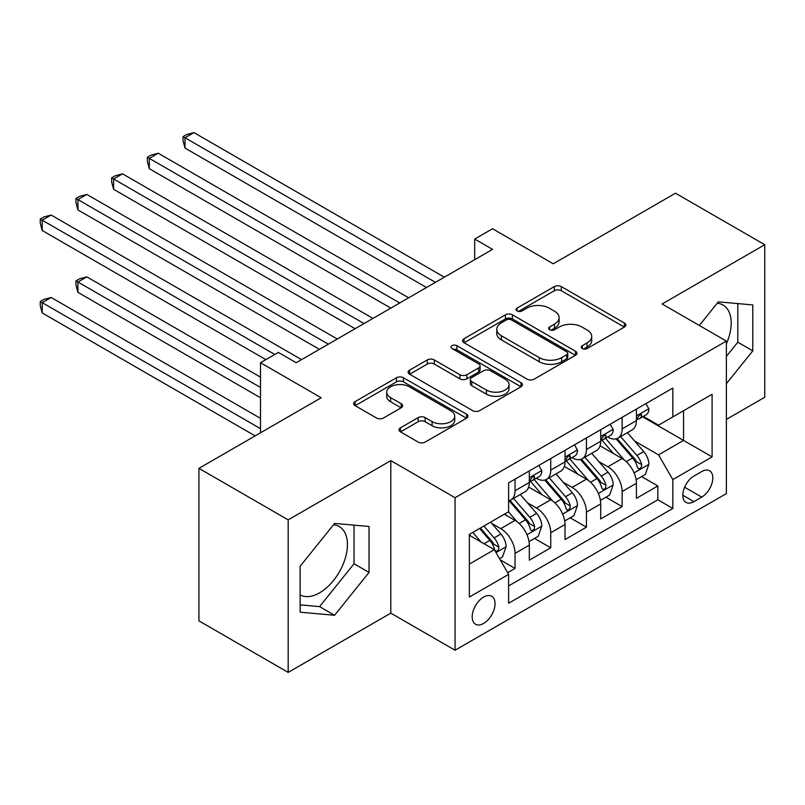<?xml version="1.0" encoding="UTF-8"?>
<svg xmlns="http://www.w3.org/2000/svg" width="805" height="805" viewBox="0 0 805 805"><rect width="100%" height="100%" fill="white"/><g stroke="black" fill="none" stroke-linecap="round" stroke-linejoin="round"><path stroke-width="1.21" d="M582.257 348.555A3.472 2.002 0 0 0 587.157 348.555L624.388 327.061A4.951 2.858 0 0 0 625.837 325.039A4.951 2.858 0 0 0 624.388 323.016L561.316 286.6A4.951 2.858 0 0 0 554.313 286.6L517.082 308.104A3.472 2.002 0 0 0 516.065 309.512A3.472 2.002 0 0 0 517.082 310.931A3.472 2.002 0 0 0 521.982 310.931L526.802 308.154A15.859 9.157 0 0 1 549.231 308.154L554.484 311.183A15.859 9.157 0 0 1 559.123 317.653A15.859 9.157 0 0 1 554.484 324.133L549.664 326.911A3.472 2.002 0 0 0 548.648 328.329A3.472 2.002 0 0 0 549.664 329.748A3.472 2.002 0 0 0 554.575 329.748L559.384 326.961A15.859 9.157 0 0 1 581.814 326.961L587.066 330A15.859 9.157 0 0 1 591.715 336.47A15.859 9.157 0 0 1 587.066 342.95L582.257 345.727A3.472 2.002 0 0 0 581.24 347.146A3.472 2.002 0 0 0 582.257 348.555L582.257 345.727M300.134 594.915A39.375 22.731 120 0 0 319.595 592.832A39.375 22.731 120 0 0 345.315 558.137A39.375 22.731 120 0 0 339.277 526.581A39.375 22.731 120 0 0 333.471 524.8M483.624 623.442A16.15 9.328 120 0 0 494.179 609.204A16.15 9.328 120 0 0 491.704 596.264A16.15 9.328 120 0 0 483.624 597.058A16.15 9.328 120 0 0 473.068 611.297A16.15 9.328 120 0 0 475.544 624.247A16.15 9.328 120 0 0 483.624 623.442M717.225 303.233A39.375 22.731 -60 0 1 723.041 305.025A39.375 22.731 -60 0 1 726.372 343.906M400.477 427.807A4.951 2.858 0 0 0 399.028 429.84A4.951 2.858 0 0 0 400.477 431.862L418.177 442.076A4.951 2.858 0 0 0 425.181 442.076L466.528 418.208A4.951 2.858 0 0 0 467.987 416.175A4.951 2.858 0 0 0 466.528 414.152L403.456 377.746A4.951 2.858 0 0 0 396.452 377.746L355.106 401.615A4.951 2.858 0 0 0 353.657 403.637A4.951 2.858 0 0 0 355.106 405.66L376.478 417.996A4.951 2.858 0 0 0 383.482 417.996L401.182 407.783A4.951 2.858 0 0 0 402.631 405.76A4.951 2.858 0 0 0 401.182 403.738L390.586 397.62A13.252 7.658 0 0 1 386.702 392.206A13.252 7.658 0 0 1 394.883 385.132A13.252 7.658 0 0 1 409.332 386.792L450.85 410.771A13.252 7.658 0 0 1 454.734 416.175A13.252 7.658 0 0 1 446.554 423.249A13.252 7.658 0 0 1 432.104 421.589L425.181 417.594A4.951 2.858 0 0 0 418.177 417.594L400.477 427.807L400.477 431.862M726.372 419.405L764.75 397.247L764.75 244.73L675.506 193.2L553.236 263.788L492.549 228.751L474.698 239.055L492.549 249.369L296.21 362.723L278.359 352.419L260.508 362.723L260.508 432.798M288.18 519.879L288.18 672.396L390.807 613.138L390.807 460.621L288.18 519.879L198.926 468.349L321.195 397.761L260.508 362.723M390.807 460.621L455.067 497.721L726.372 341.079L726.372 493.596L455.067 650.239L455.067 497.721M764.75 244.73L662.113 303.978L726.372 341.079M527.154 379.155A4.951 2.858 0 0 0 534.158 379.155L575.505 355.287A4.951 2.858 0 0 0 576.964 353.264A4.951 2.858 0 0 0 575.505 351.242L512.433 314.825A4.951 2.858 0 0 0 505.429 314.825L464.083 338.694A4.951 2.858 0 0 0 462.623 340.716A4.951 2.858 0 0 0 464.083 342.739L527.154 379.155M453.376 349.31A3.472 2.002 0 0 1 456.898 349.803L456.898 345.677L521.016 382.697A4.951 2.858 0 0 1 522.475 384.72A4.951 2.858 0 0 1 521.016 386.742L479.669 410.62A4.951 2.858 0 0 1 472.666 410.62L409.594 374.204L409.594 370.159A4.951 2.858 0 0 0 408.135 372.182A4.951 2.858 0 0 0 409.594 374.204M409.594 370.159L427.284 359.936A4.951 2.858 0 0 1 434.298 359.936L459.876 374.707A4.951 2.858 0 0 0 466.88 374.707L478.623 367.925A4.951 2.858 0 0 0 480.072 365.903A4.951 2.858 0 0 0 478.623 363.88L451.987 348.505A3.472 2.002 0 0 1 450.971 347.096A3.472 2.002 0 0 1 453.114 345.244A3.472 2.002 0 0 1 456.898 345.677M288.18 672.396L198.926 620.866L198.926 468.349M507.633 572.687L515.039 568.411L500.227 559.857M491.795 523.461L500.76 528.633A20.195 11.662 60 0 1 515.039 553.367L529.318 545.126L529.318 560.169L550.741 547.803L534.5 538.424M527.496 502.853L536.462 508.025A20.195 11.662 60 0 1 550.741 532.759L565.019 524.518L565.019 539.561L586.432 527.195L570.192 517.816M563.198 482.235L572.154 487.417A20.195 11.662 60 0 1 586.432 512.151L600.711 503.9L600.711 518.953L622.134 506.587L622.134 491.533A20.195 11.662 -120 0 0 607.856 466.799L598.89 461.627M605.893 497.208L622.134 506.587M529.318 545.126A20.195 11.662 -120 0 0 515.039 520.392L504.333 514.204M565.019 524.518A20.195 11.662 -120 0 0 550.741 499.784L528.664 487.035M600.711 503.9A20.195 11.662 -120 0 0 586.432 479.166L564.355 466.427M701.739 471.549L693.89 476.077A15.647 9.036 120 0 0 683.666 489.873A15.647 9.036 120 0 0 686.061 502.411A15.647 9.036 120 0 0 693.89 501.636L701.739 497.098A15.647 9.036 120 0 0 711.962 483.312A15.647 9.036 120 0 0 709.567 470.774A15.647 9.036 120 0 0 701.739 471.549M469.345 564.084L494.33 549.654L508.609 574.388L508.609 603.247L672.829 508.438L672.829 479.579L658.55 454.855L634.592 441.019M508.609 574.388L469.345 597.058L469.345 534.409L508.609 511.739L508.609 482.879L672.829 388.07L672.829 416.93L712.093 394.259L712.093 456.908L672.829 479.579M536.271 478.24L536.462 478.341A20.195 11.662 60 0 0 546.555 479.347L560.833 471.106A20.195 11.662 -120 0 0 565.019 461.859L565.019 450.317M571.973 457.622L572.154 457.733A20.195 11.662 60 0 0 582.257 458.739L596.535 450.488A20.195 11.662 -120 0 0 600.711 441.251L600.711 429.709M508.609 585.929L657.836 499.784L657.836 485.968L636.413 498.335L636.413 483.292A20.195 11.662 -120 0 0 622.134 458.558L600.057 445.819M607.664 437.014L607.856 437.125A20.195 11.662 -120 0 0 617.948 438.121A20.195 11.662 -120 0 0 622.134 428.884L622.134 417.342M617.948 438.121L632.227 429.88A20.195 11.662 -120 0 0 636.413 420.633L636.413 409.091M515.039 479.166L515.039 490.708A20.195 11.662 60 0 1 510.853 499.955A20.195 11.662 60 0 1 508.609 500.77M510.853 499.955L525.132 491.714A20.195 11.662 -120 0 0 529.318 482.467L529.318 470.925M550.741 458.558L550.741 470.1A20.195 11.662 60 0 1 546.555 479.347M586.432 437.95L586.432 449.492A20.195 11.662 60 0 1 582.257 458.739M586.432 512.151L586.432 527.195M550.741 532.759L550.741 547.803M515.039 553.367L515.039 568.411M494.33 549.654L469.345 535.234M658.55 454.855L683.536 440.426L683.536 410.741L712.093 394.259M642.652 416.819L712.093 456.908M643.366 416.406L658.55 425.171L672.829 416.93M390.807 613.138L455.067 650.239M474.698 239.055L474.698 259.673M641.595 476.59L657.836 485.968M657.836 499.784L672.829 508.438M726.372 383.723L752.796 350.859L752.796 304.924L718.342 301.845L699.344 325.472M300.134 612.192L334.588 615.272L369.032 572.415L369.032 526.49L334.588 523.411L300.134 566.267L300.134 612.192M726.372 356.414L737.803 342.195L737.803 303.586M737.803 342.195L752.796 350.859M300.134 604.877L319.595 606.618L354.039 563.762L354.039 525.142M354.039 563.762L369.032 572.415M319.595 606.618L334.588 615.272M583.635 349.048L587.066 347.066A15.859 9.157 0 0 0 591.715 340.596L591.715 336.47M559.123 317.653L559.123 321.779A15.859 9.157 0 0 1 554.484 328.249L551.053 330.231M624.328 327.102L561.316 290.726A4.951 2.858 0 0 0 554.313 290.726L518.46 311.424M575.444 355.327L512.433 318.951A4.951 2.858 0 0 0 505.429 318.951L464.143 342.779M566.75 354.683A3.472 2.002 0 0 0 567.767 353.264A3.472 2.002 0 0 0 566.75 351.845L511.386 319.887A3.472 2.002 0 0 0 506.476 319.887L501.394 322.815A15.859 9.157 0 0 0 496.755 329.285A15.859 9.157 0 0 0 501.394 335.766L539.239 357.611A15.859 9.157 0 0 0 561.669 357.611L566.75 354.683L566.75 358.799A3.472 2.002 0 0 0 567.767 357.39L567.767 353.264M496.755 329.285L496.755 333.411A15.859 9.157 0 0 0 501.394 339.881L501.394 335.766M566.75 358.799L561.669 361.737A15.859 9.157 0 0 1 539.239 361.737L501.394 339.881M409.654 374.245L427.284 364.061L427.284 359.936M480.072 365.903L480.072 370.028A4.951 2.858 0 0 1 478.623 372.051L466.88 378.833A4.951 2.858 0 0 1 459.876 378.833L434.298 364.061A4.951 2.858 0 0 0 427.284 364.061M456.898 349.803L520.956 386.782M486.421 390.033A13.252 7.658 0 0 0 500.861 391.693A13.252 7.658 0 0 0 509.042 384.619A13.252 7.658 0 0 0 505.168 379.205L490.537 370.763A4.951 2.858 0 0 0 483.523 370.763L471.79 377.535A4.951 2.858 0 0 0 470.341 379.568A4.951 2.858 0 0 0 471.79 381.59L486.421 390.033L486.421 394.158A13.252 7.658 0 0 0 500.861 395.808A13.252 7.658 0 0 0 509.042 388.745L509.042 384.619M470.341 379.568L470.341 383.683A4.951 2.858 0 0 0 471.79 385.706L471.79 381.59M486.421 394.158L471.79 385.706M454.734 416.175L454.734 420.301A13.252 7.658 0 0 1 446.554 427.375A13.252 7.658 0 0 1 432.104 425.714L425.181 421.719A4.951 2.858 0 0 0 418.177 421.719L400.548 431.893M386.702 392.206L386.702 396.332A13.252 7.658 0 0 0 390.586 401.745L390.586 397.62M401.111 407.823L390.586 401.745M466.467 418.238L403.456 381.862A4.951 2.858 0 0 0 396.452 381.862L355.166 405.7M636.111 479.76L645.338 474.427L648.911 464.123A13.383 7.728 -120 0 0 643.698 451.565L627.387 432.677M624.117 459.866L605.481 438.282M613.511 453.577L602.693 441.049A32.059 18.505 -120 0 0 601.697 439.943M185.009 230.512L355.106 328.712L113.606 189.286L113.606 178.982L122.531 173.83L372.957 318.408M616.137 438.856L632.629 457.954A13.383 7.728 60 0 1 637.399 467.172L638.375 468.752L640.186 468.5L641.394 467.031L641.686 464.696A13.383 7.728 -120 0 0 636.916 455.479L620.605 436.592M617.103 438.544L634.833 459.061A6.812 3.934 60 0 1 636.544 461.728L641.686 464.696M645.872 403.637L648.911 408.89A13.383 7.728 60 0 1 646.133 414.806L639.351 418.721A13.383 7.728 -120 0 0 641.686 415.642L641.404 414.454L639.734 414.786L637.399 418.117A13.383 7.728 60 0 1 636.413 420.019M435.435 282.344L185.009 137.756L193.935 132.604L444.36 277.192M636.866 419.355L636.916 419.345A13.383 7.728 -120 0 0 639.351 418.721M426.509 287.496L185.009 148.07L185.009 137.756L183.047 136.629L186.609 134.566L193.935 132.604M185.009 148.07L183.047 140.744L183.047 136.629M600.419 500.368L609.637 495.045L613.209 484.731A13.383 7.728 -120 0 0 607.996 472.173L591.685 453.285M588.425 480.474L569.779 458.89M577.809 474.195L566.992 461.668A32.059 18.505 -120 0 0 565.996 460.551M149.307 251.12L319.414 349.33L77.914 209.894L77.914 199.59L86.839 194.438L337.265 339.016M580.435 459.464L596.928 478.562A13.383 7.728 60 0 1 601.697 487.78L602.673 489.36L604.485 489.108L605.692 487.639L605.984 485.304A13.383 7.728 -120 0 0 601.214 476.087L584.903 457.2M581.401 459.152L599.131 479.669A6.812 3.934 60 0 1 600.852 482.336L605.984 485.304M564.718 520.976L573.945 515.653L577.507 505.349A13.383 7.728 -120 0 0 572.305 492.781L555.993 473.904M552.723 501.082L534.077 479.498M542.117 494.803L531.29 482.276A32.059 18.505 -120 0 0 530.304 481.159M113.606 271.728L265.861 359.634L42.212 230.502L42.212 220.198L51.138 215.046L301.563 359.634M544.733 480.072L561.236 499.17A13.383 7.728 60 0 1 566.006 508.388L566.982 509.978L568.783 509.716L569.99 508.247L570.292 505.912A13.383 7.728 -120 0 0 565.523 496.695L549.211 477.818M545.71 479.76L563.43 500.287A6.812 3.934 60 0 1 565.15 502.954L570.292 505.912M529.016 541.584L538.243 536.261L541.815 525.957A13.383 7.728 -120 0 0 536.603 513.389L520.292 494.512M517.021 521.7L508.488 511.809M506.415 515.411L505.027 513.801M260.508 377.153L86.839 276.88L77.914 282.032L77.914 292.336L260.508 397.761M509.042 500.68L525.534 519.778A13.383 7.728 60 0 1 530.304 528.996L531.28 530.586L533.091 530.334L534.299 528.855L534.59 526.53A13.383 7.728 -120 0 0 529.821 517.313L513.51 498.426M510.008 500.368L527.738 520.895A6.812 3.934 60 0 1 529.448 523.562L534.59 526.53M77.914 292.336L75.952 285.02L75.952 280.895L260.508 387.457M75.952 280.895L79.514 278.842L86.839 276.88M499.513 558.62L502.541 556.869L506.114 546.565A13.383 7.728 -120 0 0 500.901 534.007L490.637 522.113M481.048 541.986L472.787 532.417M470.714 536.019L469.345 534.44M260.508 418.369L51.138 297.488L42.212 302.64L42.212 312.944L255.155 435.887M479.569 528.503L489.832 540.397A13.383 7.728 60 0 1 494.602 549.614L495.578 551.194L497.389 550.942L498.597 549.473L498.889 547.138A13.383 7.728 -120 0 0 494.119 537.921L483.855 526.027M480.394 528.03L492.036 541.503A6.812 3.934 60 0 1 493.757 544.17L498.889 547.138M42.212 312.944L40.25 305.628L40.25 301.513L260.508 428.673M40.25 301.513L43.822 299.45L51.138 297.488M610.18 424.245L613.209 429.498A13.383 7.728 60 0 1 610.442 435.414L603.659 439.329A13.383 7.728 -120 0 0 605.984 436.25L605.702 435.062L604.032 435.394L601.697 438.725A13.383 7.728 60 0 1 600.711 440.627M399.733 302.952L149.307 158.374L158.233 153.222L408.658 297.8M601.164 439.963L601.214 439.963A13.383 7.728 -120 0 0 603.659 439.329M390.807 308.104L149.307 168.678L149.307 158.374L147.345 157.237L150.917 155.174L158.233 153.222M149.307 168.678L147.345 161.362L147.345 157.237M574.478 444.853L577.507 450.106A13.383 7.728 60 0 1 574.74 456.033L567.958 459.947A13.383 7.728 -120 0 0 570.292 456.858L570.01 455.67L568.33 456.012L566.006 459.333A13.383 7.728 60 0 1 565.019 461.235M364.031 323.56L111.643 177.845L115.216 175.782L122.531 173.83M565.462 460.571L565.523 460.571A13.383 7.728 -120 0 0 567.958 459.947M113.606 189.286L111.643 181.97L111.643 177.845M538.776 465.461L541.815 470.714A13.383 7.728 60 0 1 539.038 476.641L532.256 480.555A13.383 7.728 -120 0 0 534.59 477.476L534.309 476.288L532.638 476.62L530.304 479.941A13.383 7.728 60 0 1 529.318 481.853M328.339 344.168L75.952 198.453L79.514 196.4L86.839 194.438M529.76 481.179L529.821 481.179A13.383 7.728 -120 0 0 532.256 480.555M77.914 209.894L75.952 202.578L75.952 198.453M274.787 354.482L40.25 219.071L43.822 217.008L51.138 215.046M42.212 230.502L40.25 223.186L40.25 219.071M500.76 528.633L515.039 520.392M536.462 508.025L550.741 499.784M572.154 487.417L586.432 479.166M607.856 466.799L622.134 458.558M622.134 428.884L636.413 420.633M515.039 490.708L529.318 482.467M550.741 470.1L565.019 461.859M586.432 449.492L600.711 441.251M622.134 491.533L636.413 483.292M684.622 487.216L701.739 497.098M682.821 495.246L693.89 501.636M587.066 347.066L587.066 342.95M549.664 329.748L549.664 326.911M554.484 328.249L554.484 324.133M517.082 310.931L517.082 308.104M554.313 290.726L554.313 286.6M561.316 290.726L561.316 286.6M624.388 327.061L624.388 323.016M464.083 342.739L464.083 338.694M505.429 318.951L505.429 314.825M512.433 318.951L512.433 314.825M575.505 355.287L575.505 351.242M539.239 361.737L539.239 357.611M561.669 361.737L561.669 357.611M434.298 364.061L434.298 359.936M459.876 378.833L459.876 374.707M466.88 378.833L466.88 374.707M478.623 372.051L478.623 367.925M521.016 386.742L521.016 382.697M418.177 421.719L418.177 417.594M425.181 421.719L425.181 417.594M432.104 425.714L432.104 421.589M401.182 407.783L401.182 403.738M355.106 405.66L355.106 401.615M396.452 381.862L396.452 377.746M403.456 381.862L403.456 377.746M466.528 418.208L466.528 414.152M634.078 472.897L648.82 464.384M636.916 455.479L643.698 451.565M626.25 461.637L632.629 457.954M648.82 408.739L636.413 415.893M639.955 414.645L641.686 415.642M598.377 493.505L613.118 484.992M601.214 476.087L607.996 472.173M590.548 482.245L596.928 478.562M562.675 514.113L577.427 505.6M565.523 496.695L572.305 492.781M554.856 502.853L561.236 499.17M526.983 534.731L541.725 526.218M529.821 517.313L536.603 513.389M519.155 523.471L525.534 519.778M496.031 552.592L506.023 546.826M494.119 537.921L500.901 534.007M484.067 543.727L489.832 540.397M613.118 429.347L600.711 436.511M604.263 435.253L605.984 436.25M577.427 449.955L565.019 457.119M568.561 455.861L570.292 456.858M541.725 470.563L529.318 477.727M532.86 476.48L534.59 477.476"/></g></svg>
